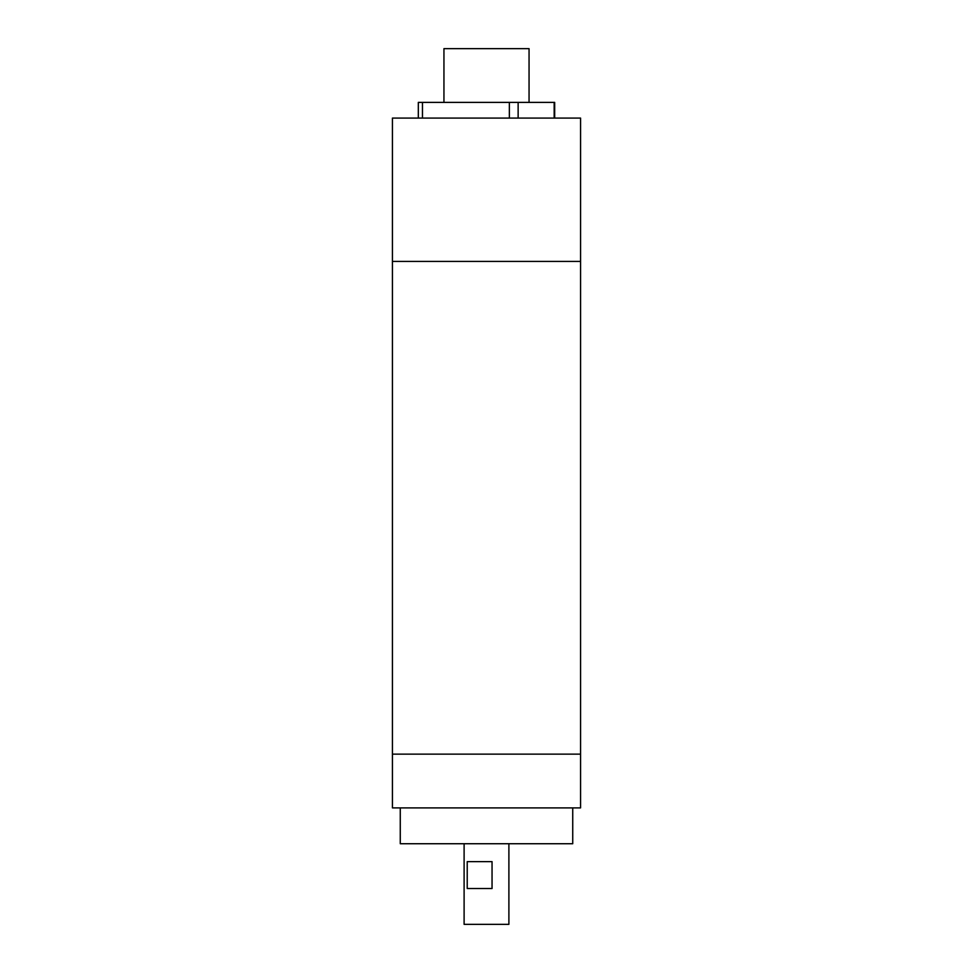 <?xml version="1.0" encoding="UTF-8"?>
<svg xmlns="http://www.w3.org/2000/svg" width="973" height="973" viewBox="0 0 973 973"><rect width="100%" height="100%" fill="white"/><g stroke="black" fill="none" stroke-linecap="round" stroke-linejoin="round"><path stroke-width="1.46" d="M580.565 754.136L392.435 754.136L392.435 261.421L580.565 261.421L392.435 261.421L392.435 118.074L580.565 118.074L580.565 754.136L392.435 754.136L392.435 807.894L580.565 807.894L580.565 754.136M572.732 807.894L572.732 843.725L400.268 843.725L400.268 807.894M467.222 888.519L467.222 861.64L492.046 861.64L492.046 888.519L467.222 888.519M464.109 843.725L464.109 924.35L508.891 924.35L508.891 843.725M443.943 102.396L443.943 48.65L529.057 48.65L529.057 102.396M418.317 118.074L418.317 102.396L554.683 102.396L554.683 118.074M422.464 102.396L422.464 118.074M509.353 118.074L509.353 102.396M554.172 118.074L554.172 102.396M518.135 102.396L518.135 118.074"/></g></svg>
